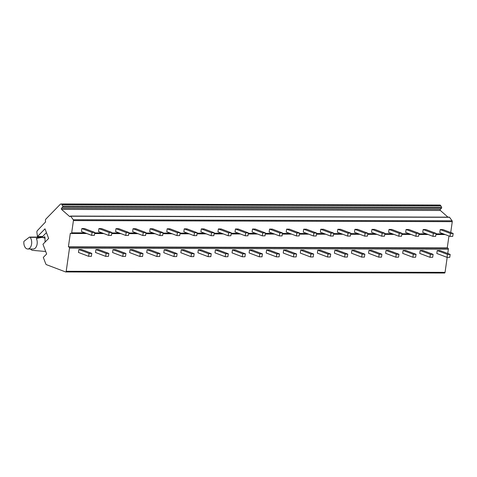 <?xml version="1.0" encoding="UTF-8"?>
<svg xmlns="http://www.w3.org/2000/svg" width="477" height="477" viewBox="0 0 477 477"><rect width="100%" height="100%" fill="white"/><g stroke="black" fill="none" stroke-linecap="round" stroke-linejoin="round"><path stroke-width="0.72" d="M444.427 273.005A0.859 0.525 -89.8 0 0 444.546 273.029A0.859 0.525 -89.8 0 0 445.053 272.361L447.193 257.336M447.742 253.49L448.35 249.203A0.859 0.525 -89.8 0 0 447.963 248.171L447.247 247.897L448.946 235.978M450.723 232.532L452.268 221.668A0.859 0.525 -89.8 0 0 452.101 220.815L449.555 217.303A0.644 0.394 -89.8 0 0 449.304 217.154L70.459 216.075A0.644 0.394 -89.8 0 0 70.25 216.176L69.779 216.659L61.521 209.391A0.644 0.394 90.2 0 1 61.503 208.276L62.648 207.107A0.644 0.394 -89.8 0 0 62.737 206.13L61.974 204.705A2.152 1.312 -89.8 0 0 60.99 203.971A2.152 1.312 -89.8 0 0 60.293 204.299L46.025 218.919A2.152 1.312 -89.8 0 0 45.607 221.883L37.373 230.624A1.723 1.049 -89.8 0 0 36.902 232.484L37.486 236.532L42.602 236.55L42.68 237.081A0.859 0.525 -89.8 0 0 43.186 237.737A0.859 0.525 -89.8 0 0 43.467 237.612L44.743 236.872M447.957 217.148L440.372 210.47A0.644 0.394 90.2 0 1 440.349 209.355L441.493 208.181A0.644 0.394 -89.8 0 0 441.583 207.209L440.82 205.778A2.152 1.312 -89.8 0 0 439.842 205.05L60.99 203.971M46.436 232.621L42.602 236.55M44.182 236.872A0.859 0.525 -89.8 0 1 44.462 236.741A0.859 0.525 -89.8 0 1 44.987 237.576L45.071 242.077M444.546 273.029L65.695 271.95A0.859 0.525 -89.8 0 1 65.582 271.932L46.525 264.699A2.152 1.312 -89.8 0 1 45.714 263.745L43.312 257.401L46.651 253.979L42.96 244.242L48.636 238.428L44.999 228.835L37.486 236.532M65.695 271.95A0.859 0.525 -89.8 0 0 66.208 271.282L69.505 248.123A0.859 0.525 -89.8 0 0 69.111 247.092L68.402 246.824L70.34 233.199L71.055 233.468A0.859 0.525 -89.8 0 0 71.168 233.492A0.859 0.525 -89.8 0 0 71.681 232.824L73.422 220.595A0.859 0.525 -89.8 0 0 73.249 219.742L70.709 216.23A0.644 0.394 -89.8 0 0 70.459 216.075M88.65 256.322L91.381 256.328L91.799 253.394L81.597 249.525L78.866 249.513L78.449 252.446L88.65 256.322L89.068 253.382L78.866 249.513M105.715 256.37L108.446 256.376L108.863 253.442L98.661 249.572L95.931 249.56L95.513 252.5L105.715 256.37L106.132 253.436L95.931 249.56M122.78 256.417L125.511 256.423L125.928 253.49L115.726 249.62L112.995 249.614L112.578 252.548L122.78 256.417L123.197 253.484L112.995 249.614M139.844 256.465L142.575 256.471L142.993 253.537L132.791 249.668L130.06 249.662L129.643 252.595L139.844 256.465L140.262 253.531L130.06 249.662M156.909 256.513L159.64 256.519L160.057 253.585L149.856 249.715L147.131 249.709L146.713 252.643L156.909 256.513L157.327 253.579L147.131 249.709M173.974 256.56L176.705 256.566L177.122 253.633L166.926 249.763L164.195 249.757L163.778 252.691L173.974 256.56L174.391 253.627L164.195 249.757M191.038 256.608L193.769 256.62L194.187 253.681L183.991 249.811L181.26 249.805L180.843 252.738L191.038 256.608L191.456 253.675L181.26 249.805M208.109 256.656L210.834 256.668L211.257 253.734L201.055 249.859L198.325 249.853L197.907 252.786L208.109 256.656L208.527 253.722L198.325 249.853M225.174 256.709L227.905 256.715L228.322 253.782L218.12 249.912L215.389 249.9L214.972 252.834L225.174 256.709L225.591 253.77L215.389 249.9M242.238 256.757L244.969 256.763L245.387 253.83L235.185 249.96L232.454 249.948L232.037 252.888L242.238 256.757L242.656 253.824L232.454 249.948M259.303 256.805L262.034 256.811L262.451 253.877L252.25 250.008L249.519 250.002L249.101 252.935L259.303 256.805L259.721 253.871L249.519 250.002M276.368 256.853L279.099 256.859L279.516 253.925L269.314 250.055L266.583 250.049L266.166 252.983L276.368 256.853L276.785 253.919L266.583 250.049M293.433 256.9L296.163 256.906L296.581 253.973L286.379 250.103L283.648 250.097L283.231 253.031L293.433 256.9L293.85 253.967L283.648 250.097M310.497 256.948L313.228 256.96L313.645 254.02L303.444 250.151L300.713 250.145L300.295 253.078L310.497 256.948L310.915 254.014L300.713 250.145M327.562 256.996L330.293 257.008L330.71 254.074L320.508 250.198L317.777 250.192L317.36 253.126L327.562 256.996L327.979 254.062L317.777 250.192M344.627 257.043L347.357 257.055L347.775 254.122L337.573 250.246L334.848 250.24L334.425 253.174L344.627 257.043L345.044 254.11L334.848 250.24M361.691 257.097L364.422 257.103L364.839 254.169L354.644 250.3L351.913 250.288L351.495 253.221L361.691 257.097L362.109 254.158L351.913 250.288M378.756 257.145L381.487 257.151L381.904 254.217L371.708 250.347L368.977 250.336L368.56 253.275L378.756 257.145L379.173 254.211L368.977 250.336M395.821 257.192L398.551 257.198L398.969 254.265L388.773 250.395L386.042 250.389L385.625 253.323L395.821 257.192L396.244 254.259L386.042 250.389M412.891 257.24L415.622 257.246L416.039 254.313L405.838 250.443L403.107 250.437L402.689 253.37L412.891 257.24L413.309 254.307L403.107 250.437M429.956 257.288L432.687 257.294L433.104 254.36L422.902 250.491L420.171 250.485L419.754 253.418L429.956 257.288L430.373 254.354L420.171 250.485M447.021 257.336L449.751 257.347L450.169 254.408L439.967 250.538L437.236 250.532L436.819 253.466L447.021 257.336L447.438 254.402L437.236 250.532M447.247 247.897L68.402 246.824M91.632 235.358L94.363 235.37L94.78 232.436L84.578 228.561L81.847 228.555L81.43 231.488L91.632 235.358L92.049 232.424L81.847 228.555M108.696 235.411L111.427 235.417L111.845 232.484L101.649 228.614L98.918 228.602L98.5 231.536L108.696 235.411L109.114 232.472L98.918 228.602M125.761 235.459L128.492 235.465L128.909 232.532L118.713 228.662L115.983 228.65L115.565 231.583L125.761 235.459L126.178 232.526L115.983 228.65M142.826 235.507L145.557 235.513L145.974 232.579L135.778 228.71L133.047 228.704L132.63 231.637L142.826 235.507L143.243 232.573L133.047 228.704M159.896 235.555L162.621 235.56L163.045 232.627L152.843 228.757L150.112 228.751L149.695 231.685L159.896 235.555L160.314 232.621L150.112 228.751M176.961 235.602L179.692 235.608L180.109 232.675L169.907 228.805L167.177 228.799L166.759 231.733L176.961 235.602L177.378 232.669L167.177 228.799M194.026 235.65L196.757 235.656L197.174 232.722L186.972 228.853L184.241 228.847L183.824 231.78L194.026 235.65L194.443 232.716L184.241 228.847M211.09 235.698L213.821 235.71L214.239 232.77L204.037 228.9L201.306 228.894L200.889 231.828L211.09 235.698L211.508 232.764L201.306 228.894M228.155 235.745L230.886 235.757L231.303 232.824L221.101 228.948L218.371 228.942L217.953 231.876L228.155 235.745L228.572 232.812L218.371 228.942M245.22 235.799L247.951 235.805L248.368 232.871L238.166 229.002L235.435 228.99L235.018 231.923L245.22 235.799L245.637 232.859L235.435 228.99M262.284 235.847L265.015 235.853L265.433 232.919L255.231 229.049L252.5 229.038L252.083 231.977L262.284 235.847L262.702 232.913L252.5 229.038M279.349 235.894L282.08 235.9L282.497 232.967L272.295 229.097L269.565 229.091L269.147 232.025L279.349 235.894L279.766 232.961L269.565 229.091M296.414 235.942L299.145 235.948L299.562 233.014L289.36 229.145L286.635 229.139L286.212 232.072L296.414 235.942L296.831 233.009L286.635 229.139M313.478 235.99L316.209 235.996L316.627 233.062L306.431 229.193L303.7 229.187L303.283 232.12L313.478 235.99L313.896 233.056L303.7 229.187M330.543 236.037L333.274 236.049L333.691 233.11L323.495 229.24L320.765 229.234L320.347 232.168L330.543 236.037L330.96 233.104L320.765 229.234M347.614 236.085L350.339 236.097L350.756 233.164L340.56 229.288L337.829 229.282L337.412 232.216L347.614 236.085L348.031 233.152L337.829 229.282M364.678 236.133L367.409 236.145L367.827 233.211L357.625 229.336L354.894 229.33L354.477 232.263L364.678 236.133L365.096 233.199L354.894 229.33M381.743 236.187L384.474 236.193L384.891 233.259L374.689 229.389L371.959 229.377L371.541 232.311L381.743 236.187L382.16 233.247L371.959 229.377M398.808 236.234L401.539 236.24L401.956 233.307L391.754 229.437L389.023 229.425L388.606 232.365L398.808 236.234L399.225 233.301L389.023 229.425M415.872 236.282L418.603 236.288L419.021 233.354L408.819 229.485L406.088 229.479L405.671 232.412L415.872 236.282L416.29 233.348L406.088 229.479M432.937 236.33L435.668 236.336L436.085 233.402L425.883 229.532L423.153 229.526L422.735 232.46L432.937 236.33L433.354 233.396L423.153 229.526M450.002 236.377L452.733 236.383L453.15 233.45L442.948 229.58L440.217 229.574L439.8 232.508L450.002 236.377L450.419 233.444L440.217 229.574M94.78 232.436L92.049 232.424M91.799 253.394L89.068 253.382M108.863 253.442L106.132 253.436M111.845 232.484L109.114 232.472M125.928 253.49L123.197 253.484M128.909 232.532L126.178 232.526M142.993 253.537L140.262 253.531M145.974 232.579L143.243 232.573M160.057 253.585L157.327 253.579M163.045 232.627L160.314 232.621M177.122 253.633L174.391 253.627M180.109 232.675L177.378 232.669M194.187 253.681L191.456 253.675M197.174 232.722L194.443 232.716M211.257 253.734L208.527 253.722M214.239 232.77L211.508 232.764M228.322 253.782L225.591 253.77M231.303 232.824L228.572 232.812M245.387 253.83L242.656 253.824M248.368 232.871L245.637 232.859M262.451 253.877L259.721 253.871M265.433 232.919L262.702 232.913M279.516 253.925L276.785 253.919M282.497 232.967L279.766 232.961M296.581 253.973L293.85 253.967M299.562 233.014L296.831 233.009M313.645 254.02L310.915 254.014M316.627 233.062L313.896 233.056M330.71 254.074L327.979 254.062M333.691 233.11L330.96 233.104M347.775 254.122L345.044 254.11M350.756 233.164L348.031 233.152M364.839 254.169L362.109 254.158M367.827 233.211L365.096 233.199M381.904 254.217L379.173 254.211M384.891 233.259L382.16 233.247M398.969 254.265L396.244 254.259M401.956 233.307L399.225 233.301M416.039 254.313L413.309 254.307M419.021 233.354L416.29 233.348M433.104 254.36L430.373 254.354M436.085 233.402L433.354 233.396M450.169 254.408L447.438 254.402M453.15 233.45L450.419 233.444M23.85 241.857A6.469 3.935 -89.8 0 0 27.749 249A6.469 3.935 -89.8 0 0 31.5 244.564A6.469 3.935 -89.8 0 0 30.117 237.331A1.288 0.787 -89.8 0 0 29.652 237.081A1.288 0.787 -89.8 0 0 29.318 237.2L24.148 241.171A0.859 0.525 -89.8 0 0 23.85 241.857M27.749 249L33.277 249.018A6.469 3.935 -89.8 0 0 36.848 245.309A6.469 3.935 -89.8 0 0 36.341 238.434L42.721 237.26M44.999 238.47A5.372 3.267 90.2 0 1 44.128 237.743M30.528 249.006A6.451 3.929 -89.8 0 0 32.74 250.371L45.703 251.486M445.053 272.361L66.208 271.282M69.505 248.123L448.35 249.203M447.963 248.171L69.111 247.092M443.419 233.879L436.02 233.861M426.355 233.831L418.955 233.813M409.29 233.784L401.89 233.76M392.225 233.736L384.826 233.712M375.161 233.688L367.761 233.664M358.096 233.641L350.696 233.617M341.031 233.587L333.626 233.569M323.966 233.539L316.561 233.521M306.896 233.492L299.496 233.474M289.831 233.444L282.432 233.426M272.766 233.396L265.367 233.372M255.702 233.348L248.302 233.325M238.637 233.301L231.238 233.277M221.572 233.253L214.173 233.229M204.508 233.199L197.108 233.181M187.443 233.152L180.044 233.134M170.378 233.104L162.979 233.086M153.314 233.056L145.914 233.038M136.249 233.009L128.844 232.985M119.184 232.961L111.779 232.937M102.114 232.913L94.714 232.889M85.049 232.865L71.681 232.824M452.268 221.668L73.422 220.595M452.101 220.815L73.249 219.742M449.555 217.303L70.709 216.23M440.372 210.47L61.521 209.391M440.349 209.355L61.503 208.276M441.493 208.181L62.648 207.107M441.583 207.209L62.737 206.13M440.82 205.778L61.974 204.705M43.467 237.612L44.987 237.612M42.209 237.367L30.117 237.331M37.272 238.434L36.341 238.434M445.196 234.553L435.924 234.529M428.131 234.505L418.86 234.481M411.067 234.457L401.795 234.428M394.002 234.41L384.73 234.38M376.931 234.362L367.666 234.332M359.867 234.314L350.601 234.285M342.802 234.261L333.536 234.237M325.737 234.213L316.466 234.189M308.673 234.165L299.401 234.141M291.608 234.118L282.336 234.094M274.543 234.07L265.272 234.04M257.479 234.022L248.207 233.992M240.414 233.974L231.142 233.945M223.349 233.921L214.078 233.897M206.285 233.873L197.013 233.849M189.214 233.825L179.948 233.802M172.149 233.778L162.884 233.754M155.085 233.73L145.819 233.706M138.02 233.682L128.754 233.652M120.955 233.635L111.684 233.605M103.891 233.587L94.619 233.557M86.826 233.533L71.168 233.492M44.987 237.743L43.186 237.737M42.686 237.117L29.652 237.081"/></g></svg>
